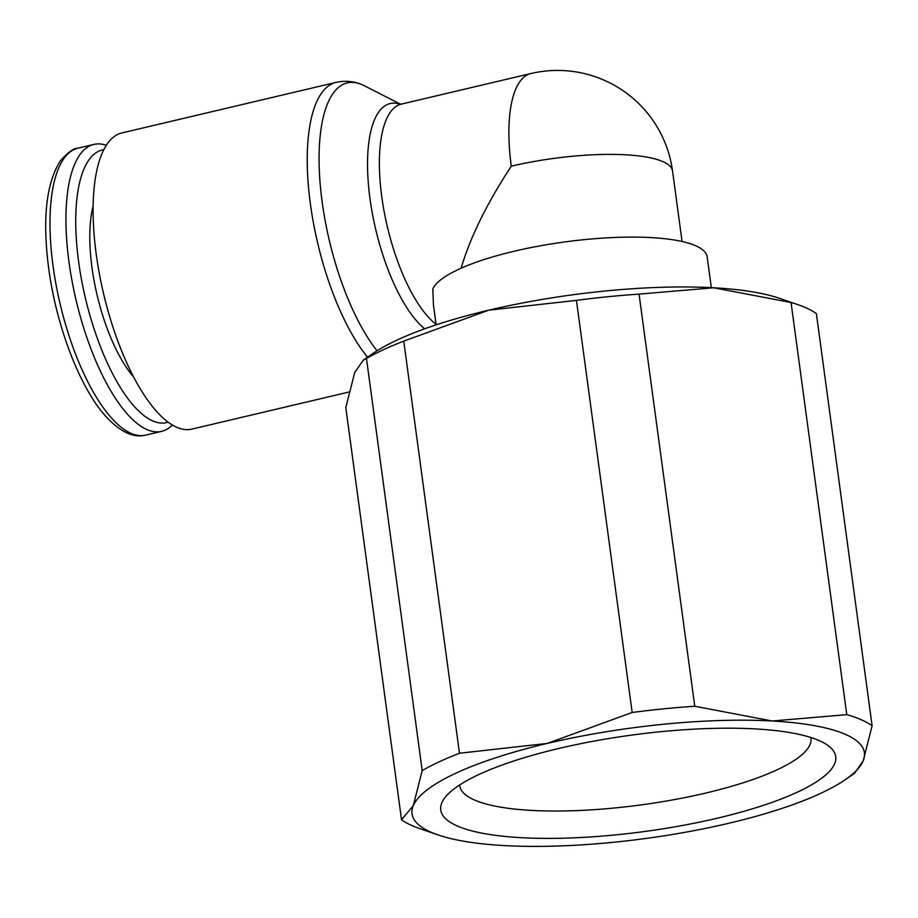 <?xml version="1.0" encoding="UTF-8"?>
<svg xmlns="http://www.w3.org/2000/svg" width="918" height="918" viewBox="0 0 918 918"><rect width="100%" height="100%" fill="white"/><g stroke="black" fill="none" stroke-linecap="round" stroke-linejoin="round"><path stroke-width="1.38" d="M401.522 819.728A247.275 60.336 172.3 0 0 412.32 825.718A247.275 60.336 172.3 0 0 419.79 828.61L437.909 834.875A228.249 55.7 -7.7 0 1 431.012 832.19A228.249 55.7 -7.7 0 1 413.284 805.706L401.522 819.728L345.799 407.603L354.715 372.478L363.459 359.971L366.477 358.456A247.275 60.336 -7.7 0 1 403.759 341.117L488.674 310.192A228.249 55.7 172.3 0 0 372.823 353.533L363.459 359.971M798.109 304.742L779.99 298.488A228.249 55.7 172.3 0 0 713.63 287.77L791.052 302.527A247.275 60.336 -7.7 0 1 798.109 304.742A247.275 60.336 -7.7 0 1 805.579 307.645A247.275 60.336 -7.7 0 1 816.377 313.623L872.1 725.748A247.275 60.336 172.3 0 0 861.302 719.758A247.275 60.336 172.3 0 0 846.775 714.652L772.199 720.997A228.249 55.7 -7.7 0 1 845.455 734.389A228.249 55.7 -7.7 0 1 863.184 760.873L872.1 725.748M791.052 302.527L846.775 714.652M436.142 324.869L433.445 304.937L432.791 288.986A138.847 33.886 -7.7 0 1 548.987 244.314A138.847 33.886 -7.7 0 1 695.637 245.737A138.847 33.886 -7.7 0 1 707.181 256.879L711.335 287.655M348.817 392.066L191.873 429.108A152.17 54.839 -103.3 0 1 176.692 427.249A152.17 54.839 -103.3 0 1 99.396 273.954A152.17 54.839 -103.3 0 1 121.968 132.915L336.091 82.379A152.17 54.839 -103.3 0 0 310.387 203.888A152.17 54.839 -103.3 0 0 367.521 357.171M377.057 350.768A149.06 53.714 -103.3 0 1 322.161 201.949A149.06 53.714 -103.3 0 1 359.867 83.813A149.06 53.714 -103.3 0 1 362.208 84.743A149.06 53.714 -103.3 0 1 364.113 85.638L400.569 104.227M424.69 328.816A119.133 42.939 -103.3 0 1 370 198.701A119.133 42.939 -103.3 0 1 399.938 104.216M172.343 424.988A147.408 53.129 -103.3 0 1 161.637 431.357A147.408 53.129 -103.3 0 1 146.937 429.555A147.408 53.129 -103.3 0 1 72.052 281.046A147.408 53.129 -103.3 0 1 93.923 144.413A147.408 53.129 -103.3 0 1 106.339 145.319M168.132 422.177A140.041 50.467 -103.3 0 1 152.663 420.892A140.041 50.467 -103.3 0 1 81.151 277.706A140.041 50.467 -103.3 0 1 103.837 149.714M459.7 784.959A177.185 43.238 172.3 0 0 459.769 785.797A177.185 43.238 172.3 0 0 474.503 800.014A177.185 43.238 172.3 0 0 674.282 799.624A177.185 43.238 172.3 0 0 810.961 738.313A177.185 43.238 172.3 0 0 810.812 737.487M819.166 740.596A199.286 48.631 -7.7 0 1 827.738 745.324A199.286 48.631 -7.7 0 1 706.091 820.738A199.286 48.631 -7.7 0 1 457.313 825.993A199.286 48.631 -7.7 0 1 445.459 797.008A199.286 48.631 -7.7 0 1 619.26 736.879A199.286 48.631 -7.7 0 1 819.166 740.596M682.063 241.491L672.527 170.92A116.024 28.309 -7.7 0 0 662.876 161.602A116.024 28.309 -7.7 0 0 511.292 166.192C486.838 203.532 470.108 237.532 461.111 268.217M133.512 376.782A106.522 38.384 -103.3 0 1 93.154 205.804M713.63 287.77A228.249 55.7 172.3 0 0 488.674 310.192L576.447 300.37A247.275 60.336 -7.7 0 1 639.054 294.127L713.63 287.77M632.169 712.483L547.254 743.419A228.249 55.7 -7.7 0 1 772.199 720.997L694.765 706.252A247.275 60.336 172.3 0 0 632.169 712.483L576.447 300.37M422.2 770.581L413.284 805.706A228.249 55.7 -7.7 0 1 547.254 743.419L459.482 753.242A247.275 60.336 172.3 0 0 422.2 770.581L366.477 358.456M845.076 779.818L854.451 773.392L863.184 760.873A228.249 55.7 -7.7 0 1 845.076 779.818A228.249 55.7 -7.7 0 1 729.225 823.171A228.249 55.7 -7.7 0 1 504.269 845.581A228.249 55.7 -7.7 0 1 437.909 834.875M459.482 753.242L403.759 341.117M694.765 706.252L639.054 294.127M436.061 324.272A116.024 41.815 -103.3 0 1 381.773 196.762A116.024 41.815 -103.3 0 1 401.384 104.101L399.869 104.204M161.637 431.357L145.664 435.121A147.408 53.129 -103.3 0 1 130.964 433.319A147.408 53.129 -103.3 0 1 53.037 265.899A147.408 53.129 -103.3 0 1 77.95 148.188L93.923 144.413M511.292 166.192A116.024 41.815 -103.3 0 1 530.891 73.532L401.384 104.101M359.867 83.813C352.145 81.071 344.227 80.589 336.091 82.379M145.664 435.121C141.108 436.13 126.225 439.676 104.216 414.557C78.879 385.365 56.078 324.628 48.677 268.182C42.297 219.092 46.164 183.359 60.278 160.983C68.127 152.17 74.025 147.901 77.95 148.188M672.527 170.92A116.024 116.024 0 0 0 530.891 73.532"/></g></svg>
